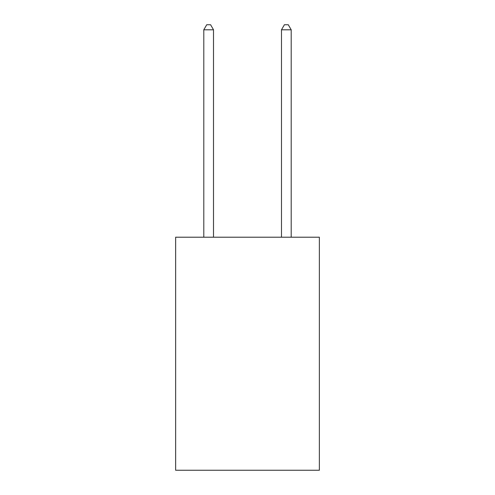 <?xml version="1.0" encoding="UTF-8"?>
<svg xmlns="http://www.w3.org/2000/svg" width="495" height="495" viewBox="0 0 495 495"><rect width="100%" height="100%" fill="white"/><g stroke="black" fill="none" stroke-linecap="round" stroke-linejoin="round"><path stroke-width="0.74" d="M319.355 237.21L319.355 470.25L175.645 470.25L175.645 237.21L319.355 237.21M213.512 237.21L213.512 29.799L203.804 29.799L203.804 237.21M203.804 29.799L206.718 24.75L210.604 24.75L213.512 29.799M291.196 237.21L291.196 29.799L281.488 29.799L281.488 237.21M281.488 29.799L284.396 24.75L288.282 24.75L291.196 29.799"/></g></svg>
